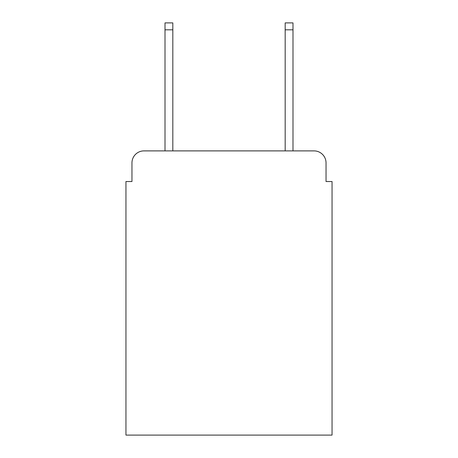 <?xml version="1.0" encoding="UTF-8"?>
<svg xmlns="http://www.w3.org/2000/svg" width="458" height="458" viewBox="0 0 458 458"><rect width="100%" height="100%" fill="white"/><g stroke="black" fill="none" stroke-linecap="round" stroke-linejoin="round"><path stroke-width="0.69" d="M131.961 162.905L131.961 181.528L131.961 162.905A12.017 12.017 0 0 1 143.978 150.888L165.006 150.888L165.006 22.9L172.821 22.9L172.821 150.888L285.179 150.888L285.179 22.9L292.994 22.9L292.994 150.888L314.022 150.888L143.978 150.888M326.039 181.528L326.039 162.905L326.039 181.528L332.05 181.528L332.05 435.1L125.95 435.1L125.95 181.528L131.961 181.528M326.039 162.905A12.017 12.017 0 0 0 314.022 150.888M165.006 29.81L172.821 29.81M292.994 29.81L285.179 29.81"/></g></svg>
